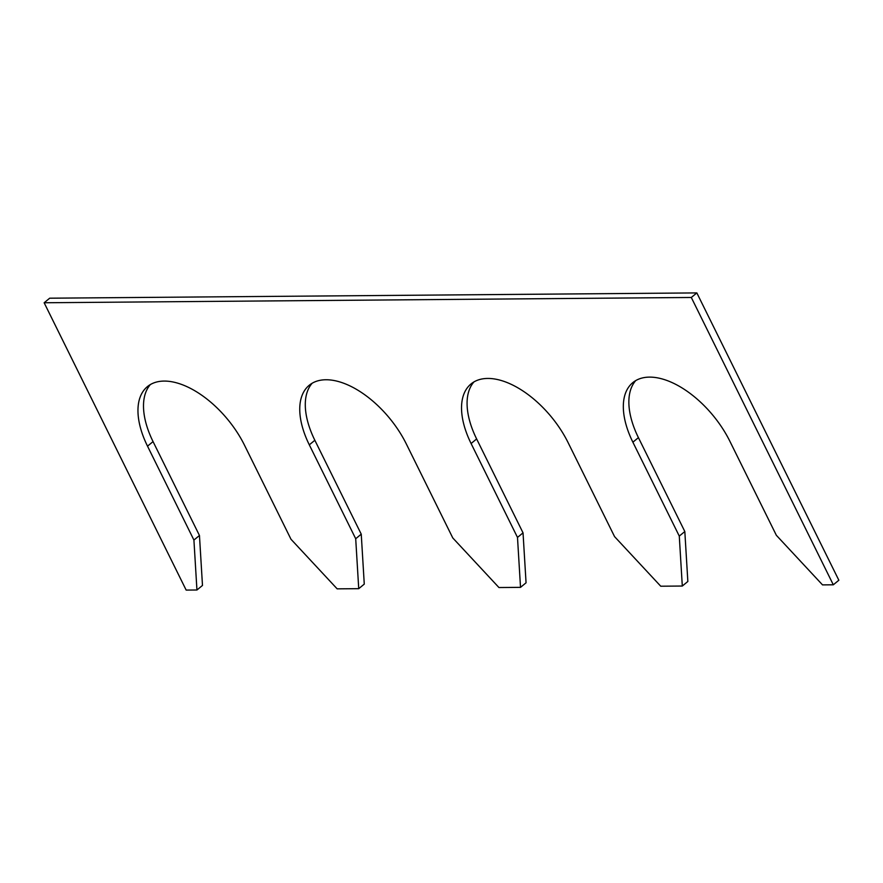 <?xml version="1.0" encoding="UTF-8"?>
<svg xmlns="http://www.w3.org/2000/svg" width="883" height="883" viewBox="0 0 883 883"><rect width="100%" height="100%" fill="white"/><g stroke="black" fill="none" stroke-linecap="round" stroke-linejoin="round"><path stroke-width="1.32" d="M153.057 441.599L147.516 446.158L193.918 540.054L199.459 535.495L153.057 441.599A76.578 41.148 50.6 0 1 150.353 384.58M147.516 446.158A76.578 41.148 50.6 0 1 147.395 386.633A76.578 41.148 50.6 0 1 244.58 445.363L290.993 539.259L337.163 588.851L358.73 588.674L364.271 584.116L361.246 534.171L355.706 538.74L358.73 588.674M199.459 535.495L202.483 585.44L196.942 589.999L186.158 590.087L44.15 302.759L49.691 298.2L696.842 292.913L691.301 297.472L44.15 302.759M691.301 297.472L833.309 584.8L822.526 584.888L776.356 535.297L729.943 441.401A76.578 41.148 -129.4 0 0 632.758 382.67A76.578 41.148 -129.4 0 0 632.879 442.195L679.281 536.091L684.822 531.533L638.42 437.637L632.879 442.195M696.842 292.913L838.85 580.241L833.309 584.8M635.716 380.617A76.578 41.148 -129.4 0 0 638.42 437.637M684.822 531.533L687.846 581.478L682.305 586.036L660.738 586.213L614.568 536.621L568.155 442.725A76.578 41.148 -129.4 0 0 470.97 383.995A76.578 41.148 -129.4 0 0 471.092 443.52L517.493 537.416L523.034 532.857L476.632 438.95L471.092 443.52M473.928 381.931A76.578 41.148 -129.4 0 0 476.632 438.95M523.034 532.857L526.058 582.802L520.517 587.361L498.95 587.537L452.78 537.946L406.368 444.05A76.578 41.148 50.6 0 0 309.182 385.308A76.578 41.148 50.6 0 0 309.304 444.833L355.706 538.74M361.246 534.171L314.845 440.275A76.578 41.148 50.6 0 1 312.141 383.255M193.918 540.054L196.942 589.999M517.493 537.416L520.517 587.361M679.281 536.091L682.305 586.036M314.845 440.275L309.304 444.833"/></g></svg>
